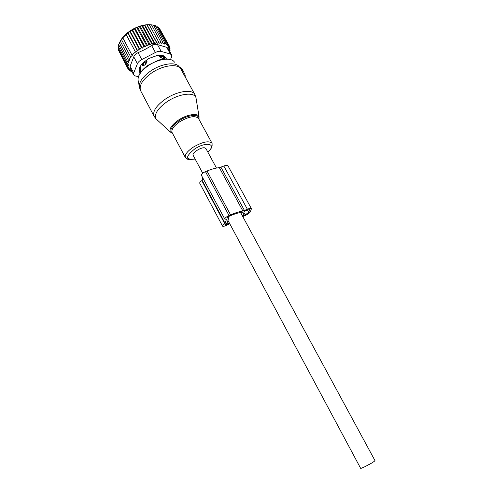 <?xml version="1.0" encoding="UTF-8"?>
<svg xmlns="http://www.w3.org/2000/svg" width="493" height="493" viewBox="0 0 493 493"><rect width="100%" height="100%" fill="white"/><g stroke="black" fill="none" stroke-linecap="round" stroke-linejoin="round"><path stroke-width="0.74" d="M179.896 67.652L180.635 67.572L182.484 69.433L185.109 75.004L185.208 76.963M182.835 70.863L182.053 71.22M216.489 168.064L205.914 148.541L204.577 147.808C200.75 147.117 191.648 153.126 193.151 155.332L193.182 155.394M240.535 212.446L374.97 460.579L374.298 461.306C371.58 463.463 360.66 469.065 360.63 468.313L360.623 468.301M144.72 65.119L142.754 64.355L142.687 65.495L144.72 65.119L145.817 64.078L147.037 61.378L145.17 62.063L142.754 64.355L142.311 63.523M141.922 64.059L142.687 65.495M146.39 60.177L147.037 61.378M159.64 56.874L162.061 58.26L161.482 56.239L159.64 56.874L158.832 55.382M157.97 55.382L156.417 55.543M141.004 65.316L140.585 66.154L140.48 70.308M164.607 59.018L163.67 57.33M163.651 57.983L163.374 58.494L162.061 58.26M164.274 56.412L164.489 58.803M141.072 71.417L139.217 69.951M163.38 58.494L163.633 56.485L161.482 56.239L161.02 55.395M169.555 51.099L170.103 50.378L169.654 49.559M120.027 41.591C122.48 36.722 126.96 32.483 133.467 28.877C139.938 25.556 145.823 24.2 151.123 24.816L147.043 24.736L142.495 25.476L142.064 26.006L140.123 26.141L139.525 26.813L137.547 27.072L136.986 27.811L134.953 28.261L134.515 28.97L143.882 46.348L142.422 48.117L141.497 47.648L132.149 30.264L132.481 29.629L134.515 28.97M151.32 24.835L153.477 25.112L162.856 42.232L161.26 43.347L160.866 42.028L159.301 43.255L158.703 42.034L157.193 43.359L156.392 42.25L154.968 43.667L153.97 42.681L152.651 44.173L151.462 43.316L150.273 44.863L148.917 44.154L147.672 45.806L146.366 45.171L145.004 46.903L143.882 46.348M153.557 25.254L155.283 25.574L164.65 42.645L163.041 43.63L162.856 42.232M155.455 25.889L156.866 26.234L166.215 43.255L164.625 44.111L164.65 42.645M157.156 26.758L158.216 27.084L167.54 44.056L165.987 44.771L166.215 43.255M158.641 27.861L159.301 28.113L168.606 45.036L167.121 45.609L167.54 44.056M159.898 29.198L169.401 46.169L167.996 46.601L168.606 45.036M169.161 50.378L170.103 50.378M134.953 28.261L145.004 46.903M136.986 27.811L146.366 45.171M137.547 27.072L147.672 45.806M139.525 26.813L148.917 44.154M140.123 26.141L150.273 44.863M142.064 26.006L151.462 43.316M142.495 25.476L152.651 44.173M144.566 25.402L153.97 42.681M144.813 25.007L154.968 43.667M146.988 25.007L156.392 42.25M147.043 24.736L157.193 43.359M149.299 24.823L158.703 42.034M151.474 24.866L160.866 42.028M169.401 46.169L168.618 47.735L169.919 47.451L169.309 46.348M169.919 47.451L168.976 49.004L170.153 48.862L169.635 47.92M132.481 29.629L142.422 48.117M137.676 50.779L137.177 50.52L127.872 33.136L128.032 32.76L137.676 50.779L139.242 49.06L129.918 31.669L130.158 31.151L139.963 49.423L141.497 47.648M135.575 52.196L126.091 34.436L135.575 52.196L137.177 50.52M131.619 71.029L130.325 71.128L130.984 70.24L129.141 70.246L129.992 69.334L128.217 69.199L129.246 68.268L127.551 67.991L128.759 67.06L127.169 66.635L128.537 65.723L127.071 65.156L128.581 64.145L127.262 63.56L128.87 62.426L127.736 61.902L129.406 60.657L128.476 60.208L130.183 58.852L129.462 58.501L131.15 57.077L130.645 56.831L132.321 55.339L132.025 55.185L135.279 52.042M131.896 71.553L131.335 71.054M170.455 59.573L171.589 57.052L171.706 55.013L170.399 54.045L161.174 51.395C159.578 51.013 157.655 51.371 155.412 52.486L141.774 59.548C139.562 60.744 138.108 62.13 137.411 63.708L133.689 73.075L130.103 66.29L130.041 68.046M130.103 66.29L133.757 56.837C134.349 55.068 135.791 53.682 138.089 52.665L144.634 49.657L151.69 45.621L155.412 52.486M139.963 49.423L139.242 49.06M125.998 34.664L122.794 37.838L132.025 55.185M122.794 37.838L121.444 39.502L130.645 56.831M121.444 39.502L120.292 41.202L129.462 58.501M120.292 41.202L119.337 42.94L128.476 60.208M119.361 42.983L118.628 44.672L127.736 61.902M118.733 44.869L118.184 46.367L127.262 63.56M118.4 46.773L118.024 48.006L127.071 65.156M118.369 48.665L118.147 49.534L127.169 66.635M118.647 50.477L127.551 67.991M128.217 69.199L127.582 67.997M129.141 70.246L128.605 69.23M130.325 71.128L129.862 70.246M130.01 67.979L133.652 74.874L135.187 75.928L138.471 76.686M161.174 51.395L157.452 44.567L166.714 47.328L167.959 48.191L171.656 54.933M165.075 57.046L164.921 59M140.924 71.972L139.199 70.77M140.314 72.847L139.18 71.614M165.747 57.576L166.24 58.488L165.925 57.718L163.349 55.691L162.314 55.395L157.513 55.376L148.787 58.488L142.625 63.092L139.679 67.128L139.26 68.176L139.18 71.584L139.556 72.323M166.24 58.488L166.203 58.969M157.452 44.567C155.751 43.988 153.834 44.339 151.69 45.621M133.652 74.874L133.689 73.075M130.158 31.151L132.149 30.264M126.091 34.436L127.872 33.136M128.032 32.76L129.918 31.669M169.117 50.304L170.153 48.862M251.412 208.656L227.969 165.796C227.464 165.093 226.09 165.173 223.834 166.042L219.36 167.675L242.895 211.01L247.387 209.235C249.649 208.299 250.999 208.12 251.436 208.693L250.487 211.552C249.711 212.921 247.85 214.295 244.922 215.675L242.79 216.606M242.371 212.206L241.619 214.449M244.3 211.343L242.821 215.965L245.212 214.917L248.694 212.335L249.618 209.685L247.085 210.024L244.3 211.343M227.969 216.852L228.635 218.331L227.255 222.491L224.66 224.987L229.485 223.23M228.635 218.091L227.55 218.005L227.236 217.407M242.42 212.292L242.266 212.2C239.05 212.538 235.05 213.734 230.274 215.786L228.721 216.464L226.965 217.931L227.55 218.005M242.889 211.016C239.462 211.534 235.358 212.822 230.576 214.874L229.023 215.552C226.238 216.908 224.826 218.085 224.796 219.077L226.478 219.237L225.128 223.415L202.161 180.364L202.728 177.763M219.36 167.682C215.86 167.959 211.744 169.068 207.005 170.997L230.576 214.874M229.023 215.552L205.458 171.632L207.005 170.997M205.458 171.632C202.703 172.938 201.36 174.165 201.415 175.311L201.434 175.348M224.777 223.693L201.828 180.648C200.257 181.714 199.56 182.57 199.739 183.223L222.54 226.102C222.417 225.547 223.163 224.746 224.777 223.693L225.128 223.415M201.828 180.648L202.161 180.364M222.54 226.102C222.885 226.534 223.939 226.386 225.689 225.658L229.793 223.81M196.282 99.586L195.961 97.62C194.193 91.68 178.805 93.658 167.053 101.706C157.698 108.442 154.013 114.148 156.004 118.838L157.865 120.557M198.513 118.474L198.95 119.269C200.226 113.673 188.412 114.401 179.027 120.773C171.194 126.522 169.025 130.744 172.507 133.443L170.307 132.025C169.044 128.802 171.774 124.815 178.497 120.07C186.902 114.394 197.81 112.731 199.067 116.749L195.961 97.62L194.864 94.551C192.553 88.857 177.184 91.008 165.494 99.019C156.256 105.65 152.448 111.375 154.062 116.212L154.241 116.539M194.723 94.286L181.011 69.328C178.472 63.246 163.054 64.984 151.554 73.019C142.471 79.681 138.829 85.585 140.622 90.737L140.745 90.971M212.002 143.21L198.525 118.493C195.339 115.288 189.072 116.373 179.717 121.746C173.69 125.974 171.151 129.573 172.088 132.537L172.162 132.679M207.88 152.177C213.487 146.353 211.522 145.811 212.107 145.614L212.082 143.352C209.05 140.456 202.802 141.707 193.342 147.111C187.217 151.314 184.561 154.796 185.38 157.557L172.088 132.537L171.897 132.851L172.587 133.486M180.758 68.891L179.36 67.03C176.334 61.483 161.562 63.375 150.581 71.047C141.984 77.321 138.336 82.997 139.642 88.087L140.622 90.737L154.062 116.212L156.004 118.838L170.307 132.025M207.861 152.14C217.493 144.067 206.622 141.016 194.735 148.935C185.121 156.786 185.251 160.145 195.111 158.999M174.454 62.18C171.619 57.059 158.161 58.722 148.202 65.711C140.4 71.423 137.103 76.631 138.299 81.345L139.285 86.3M195.136 159.036C185.011 160.071 188.72 159.147 185.38 157.557L187.728 159.036M182.872 70.517L181.954 71.041M182.484 69.433L181.202 69.673M180.635 67.572L179.939 67.701M185.35 75.873L184.783 76.199M185.109 75.004L184.253 75.232M144.769 61.311L145.817 64.078M163.67 56.572L163.072 58.538M137.411 63.708L133.757 56.837M170.399 54.045L166.714 47.328M141.774 59.548L138.089 52.665M220.944 167.238L244.473 210.505M223.834 166.042L247.387 209.235M249.322 209.494L249.6 210.012M247.369 209.907L248.694 212.335M243.881 212.465L245.212 214.917M226.879 223.015L227.476 224.142M225.973 224.802L225.547 224.007M227.341 217.308L227.698 217.974M201.988 180.549L224.937 223.594M198.962 119.3L199.067 116.749M169.672 59.394C166.468 58.488 160.521 59.345 158.13 60.325L148.227 65.175M138.607 76.31C139.975 72.416 143.124 68.743 148.066 65.286M193.151 155.332L202.728 173.228M227.957 220.377L360.63 468.313M140.4 70.16L141.183 71.627M164.249 58.365L164.489 57.145M140.782 70.875L139.544 70.357M163.128 55.555L163.633 56.485M201.415 175.311L224.796 219.077"/></g></svg>
